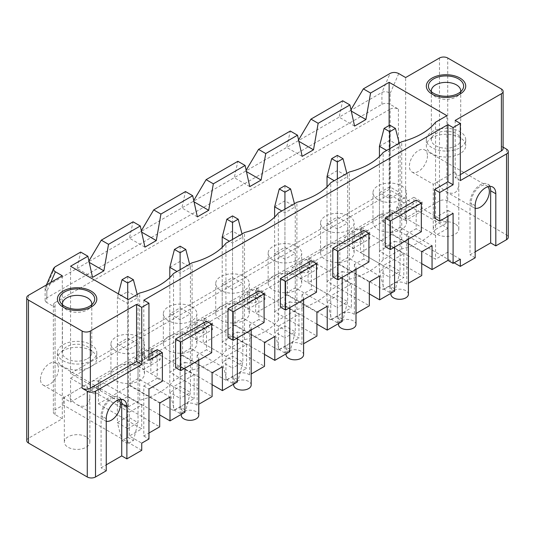 <?xml version="1.0" encoding="UTF-8"?>
<svg xmlns="http://www.w3.org/2000/svg" width="535" height="535" viewBox="0 0 535 535"><rect width="100%" height="100%" fill="white"/><g stroke="black" fill="none" stroke-linecap="round" stroke-linejoin="round"><path stroke-width="0.4" stroke-dasharray="2.67 2.01" d="M379.435 146.289L389.754 140.331L400.073 146.289L400.073 271.372L389.754 265.413L379.435 271.372L379.435 156.574M389.754 125.143L389.754 285.964L395.432 289.241L389.754 292.518L389.754 277.331L400.073 271.372L395.432 289.241M399.264 143.179L400.073 146.289L389.754 152.241L386.658 150.455M389.754 292.518L384.083 289.241L379.435 271.372L389.754 277.331L389.754 148.67M384.083 289.241L389.754 285.964M327.025 176.543L337.344 170.591L347.663 176.543L347.663 301.633L337.344 295.674L327.025 301.633L327.025 186.829M337.344 155.397L337.344 316.225L343.022 319.502L337.344 322.779L337.344 307.585L347.663 301.633L343.022 319.502M346.854 173.44L347.663 176.543L337.344 182.502L334.248 180.716M337.344 322.779L331.673 319.502L327.025 301.633L337.344 307.585L337.344 178.931M331.673 319.502L337.344 316.225M274.615 206.804L284.934 200.846L295.253 206.804L295.253 331.887L284.934 325.935L274.615 331.887L274.615 217.09M284.934 185.658L284.934 346.486L290.612 349.756L284.934 353.033L284.934 337.846L295.253 331.887L290.612 349.756M294.444 203.695L295.253 206.804L284.934 212.763L281.838 210.971M284.934 353.033L279.263 349.756L274.615 331.887L284.934 337.846L284.934 209.185M279.263 349.756L284.934 346.486M222.212 237.065L232.524 231.107L242.843 237.065L242.843 362.148L232.524 356.19L222.212 362.148L222.212 247.351M232.524 215.919L232.524 376.74L238.202 380.017L232.524 383.294L232.524 368.107L242.843 362.148L238.202 380.017M242.034 233.955L242.843 237.065L232.524 243.017L229.428 241.232M232.524 383.294L226.853 380.017L222.212 362.148L232.524 368.107L232.524 239.446M226.853 380.017L232.524 376.74M169.802 267.319L180.114 261.368L190.433 267.319L190.433 392.409L180.114 386.451L169.802 392.409L169.802 277.605M180.114 246.174L180.114 407.001L185.792 410.278L180.114 413.548L180.114 398.361L190.433 392.409L185.792 410.278M189.624 264.21L190.433 267.319L180.114 273.278L177.018 271.492M180.114 413.548L174.443 410.278L169.802 392.409L180.114 398.361L180.114 269.7M174.443 410.278L180.114 407.001M127.704 276.435L127.704 291.622L138.023 297.58L138.023 422.663L127.704 416.705L117.392 422.663L117.392 297.58L127.704 291.622L127.704 437.255L133.382 440.532L127.704 443.809L127.704 428.622L138.023 422.663L133.382 440.532M118.362 293.849L117.392 297.58L127.704 303.532L127.704 299.246M137.214 294.471L138.023 297.58L127.704 303.532L127.704 428.622L117.392 422.663L122.033 440.532L127.704 437.255M127.704 443.809L122.033 440.532M426.622 137.776A19.695 11.369 0 0 0 426.335 139.709A19.695 11.369 0 0 0 446.029 151.077A19.695 11.369 0 0 0 465.731 139.709A19.695 11.369 0 0 0 447.708 128.373A19.695 11.369 0 0 0 426.622 137.776M431.431 91.779A14.686 8.48 0 0 0 432.293 93.859A14.686 8.48 0 0 0 446.029 99.343A14.686 8.48 0 0 0 459.772 93.859A14.686 8.48 0 0 0 460.635 91.779M431.558 138.264A14.686 8.48 0 0 0 431.35 139.709A14.686 8.48 0 0 0 446.029 148.182A14.686 8.48 0 0 0 460.715 139.709A14.686 8.48 0 0 0 447.28 131.256A14.686 8.48 0 0 0 431.558 138.264M91.03 360.744A19.695 11.369 0 0 0 96.802 352.705A19.695 11.369 0 0 0 77.1 341.337A19.695 11.369 0 0 0 57.405 352.705A19.695 11.369 0 0 0 69.563 363.212A19.695 11.369 0 0 0 91.03 360.744M62.501 304.776A14.686 8.48 0 0 0 63.364 306.863A14.686 8.48 0 0 0 87.486 309.859A14.686 8.48 0 0 0 90.843 306.863A14.686 8.48 0 0 0 91.706 304.776M87.486 358.697A14.686 8.48 0 0 0 91.786 352.705A14.686 8.48 0 0 0 77.1 344.226A14.686 8.48 0 0 0 62.421 352.705A14.686 8.48 0 0 0 71.483 360.536A14.686 8.48 0 0 0 87.486 358.697M120.81 399.411A14.592 8.426 120 0 0 118.703 397.104A14.592 8.426 120 0 0 107.461 401.009A14.592 8.426 120 0 0 101.088 415.695L101.088 467.811L106.251 464.835M119.011 399.732A12.766 7.37 120 0 0 117.787 398.682A12.766 7.37 120 0 0 111.407 399.317A12.766 7.37 120 0 0 102.379 414.953A12.766 7.37 120 0 0 105.02 420.791A12.766 7.37 120 0 0 106.251 421.272M86.128 436.841A12.766 7.37 0 0 0 72.218 435.243A12.766 7.37 0 0 0 64.334 442.05A12.766 7.37 0 0 0 77.1 449.42A12.766 7.37 0 0 0 89.867 442.05A12.766 7.37 0 0 0 86.128 436.841M26.75 440.653A5.838 3.37 180 0 1 28.462 438.272L62.301 418.731L55.078 414.565A5.838 3.37 180 0 1 53.366 412.184A5.838 3.37 180 0 1 55.078 409.797L55.078 302.583L390.169 109.12L390.169 216.334L381.916 221.102L454.128 262.799M141.735 450.303L63.331 405.035L55.078 409.797M106.251 470.793L101.088 467.811M98.407 380.017L98.407 403.845L130.186 385.494L130.186 361.673L98.407 380.017L141.735 405.035L129.356 412.177L129.356 436.005L141.735 443.154M129.356 412.177L70.553 378.232L70.553 402.053L63.331 397.886L63.331 405.035M455.165 120.435L455.165 177.62L460.321 174.637M62.301 275.779L62.301 418.731M55.078 302.583A5.838 3.37 0 0 0 53.366 304.963A5.838 3.37 0 0 0 55.078 307.351L46.826 302.583L46.826 291.588L50.792 282.42M489.739 186.407A14.592 8.426 120 0 0 487.632 184.1A14.592 8.426 120 0 0 476.391 188.012A14.592 8.426 120 0 0 470.018 202.698L470.018 254.814L475.18 251.838M487.94 186.728A12.766 7.37 120 0 0 486.716 185.685A12.766 7.37 120 0 0 480.336 186.314A12.766 7.37 120 0 0 471.997 197.562A12.766 7.37 120 0 0 473.95 207.794A12.766 7.37 120 0 0 475.18 208.269M413.896 197.275L396.749 207.172A16.779 9.69 0 0 1 405.002 211.94L422.148 202.043L413.896 197.275L413.896 203.828L389.132 189.53L70.553 373.463L128.326 406.821L128.326 299.607M70.553 373.463L70.553 266.249M447.942 216.334L447.942 210.375L434.527 218.12M447.942 210.375L453.098 213.358M63.331 397.886L381.916 213.953L381.916 221.102M143.801 300.202L143.801 357.38L148.957 360.363M175.58 367.625L184.95 362.215L184.95 368.174M184.95 362.215A8.754 5.056 0 0 0 196.211 361.673A8.754 5.056 0 0 0 198.773 358.096A8.754 5.056 0 0 0 197.154 355.166L206.53 349.756L206.53 321.167M197.154 355.166L197.154 405.202L198.773 404.266M227.984 337.371L237.359 331.961L237.359 337.913M237.359 331.961A8.754 5.056 0 0 0 248.621 331.412A8.754 5.056 0 0 0 251.183 327.841A8.754 5.056 0 0 0 249.564 324.912L258.94 319.502L258.94 290.906M249.564 324.912L249.564 374.941L251.183 374.012M280.393 307.11L289.769 301.7L289.769 307.658M289.769 301.7A8.754 5.056 0 0 0 301.031 301.151A8.754 5.056 0 0 0 303.592 297.58A8.754 5.056 0 0 0 301.974 294.651L311.343 289.241L311.343 260.652M301.974 294.651L301.974 344.687L303.592 343.751M332.803 276.849L342.179 271.439L342.179 277.397M342.179 271.439A8.754 5.056 0 0 0 353.441 270.897A8.754 5.056 0 0 0 356.002 267.319A8.754 5.056 0 0 0 354.384 264.39L363.753 258.98L363.753 230.391M354.384 264.39L354.384 314.426L356.002 313.49M385.213 246.595L394.589 241.185L394.589 247.137M394.589 241.185A8.754 5.056 0 0 0 405.851 240.636A8.754 5.056 0 0 0 408.412 237.065A8.754 5.056 0 0 0 406.794 234.136L416.163 228.726L416.163 200.13M406.794 234.136L406.794 284.172L408.412 283.236M143.801 357.38L148.957 354.404M157.216 349.636L157.216 378.232L143.801 385.969L143.801 436.005L148.957 433.029M460.321 180.596L455.165 177.62M503.094 148.549A5.838 3.37 -0 0 0 501.382 146.169L503.094 147.158M506.538 149.145L506.538 234.918L447.735 200.966L447.735 58.014M427.465 155.792A12.766 7.37 -60 0 1 421.888 168.639A12.766 7.37 -60 0 1 412.05 172.056A12.766 7.37 -60 0 1 412.05 157.317A12.766 7.37 -60 0 1 424.817 149.947A12.766 7.37 -60 0 1 427.465 155.792M447.735 200.966A5.838 3.37 180 0 0 439.482 200.966L405.644 220.507L405.644 77.548M455.058 223.844A12.766 7.37 0 0 0 441.148 222.246A12.766 7.37 0 0 0 433.263 229.054A12.766 7.37 0 0 0 446.029 236.423A12.766 7.37 0 0 0 458.796 229.054A12.766 7.37 0 0 0 455.058 223.844M506.538 234.918A5.838 3.37 180 0 1 508.25 237.299M475.18 257.79L470.018 254.814M390.169 216.334A5.838 3.37 180 0 1 398.421 216.334L405.644 220.507M390.169 109.12A5.838 3.37 0 0 1 398.421 109.12L390.169 104.352A5.838 3.37 0 0 0 381.916 104.352L46.826 297.814A5.838 3.37 0 0 0 45.114 300.202A5.838 3.37 0 0 0 46.826 302.583M350.98 109.715L350.445 110.611L381.916 92.441C384.665 91.197 387.414 91.505 390.169 93.357L390.169 104.352M46.826 297.814L46.826 285.904L350.445 110.611L351.281 111.086M144.938 247.13L129.463 238.195L133.075 221.811M141.641 232.123L140.812 231.642L141.34 230.745M88.93 261.006L88.402 261.903L89.231 262.384M92.528 277.384L77.053 268.45L80.665 252.072M55.078 266.845L46.826 285.904L45.335 287.482L45.114 288.559L46.826 291.588M40.479 379.215A12.766 7.37 -60 0 1 46.05 366.361A12.766 7.37 -60 0 1 55.887 362.944A12.766 7.37 -60 0 1 55.887 377.683A12.766 7.37 -60 0 1 43.121 385.053A12.766 7.37 -60 0 1 40.479 379.215M381.916 213.953L389.132 218.12L389.132 194.299L447.942 228.251L447.942 252.072L460.321 259.221M421.734 263.628L389.754 245.164L379.435 251.122L421.734 275.545M406.794 284.172A8.754 5.056 0 0 0 405.851 283.523A8.754 5.056 0 0 0 393.466 283.523A8.754 5.056 0 0 0 390.904 287.094A8.754 5.056 0 0 0 394.589 291.214M447.942 252.072L435.564 259.221L392.229 234.203L360.456 252.553L403.785 277.565L383.154 289.482L339.819 264.464L308.046 282.808L308.046 258.98L351.375 283.998L351.375 307.826L308.046 282.808M197.154 405.202A8.754 5.056 0 0 0 196.211 404.554A8.754 5.056 0 0 0 183.833 404.554A8.754 5.056 0 0 0 181.265 408.131A8.754 5.056 0 0 0 184.95 412.251M198.773 415.28A8.754 5.056 0 0 0 196.211 411.703A8.754 5.056 0 0 0 186.668 410.606A8.754 5.056 0 0 0 181.265 415.28M211.686 352.739L206.53 349.756M128.326 406.821L139.675 400.267A67.591 39.022 0 0 0 173.514 380.733L192.085 370.013A67.591 39.022 0 0 0 225.924 350.472L244.495 339.752A67.591 39.022 0 0 0 278.334 320.218L296.905 309.491A67.591 39.022 0 0 0 330.744 289.957L349.315 279.237A67.591 39.022 0 0 0 383.154 259.696L401.725 248.976A67.591 39.022 0 0 0 435.564 229.441L435.564 122.221M435.564 229.441L446.912 222.888L446.912 115.674M422.148 202.043L422.148 208.59L446.912 222.888M389.132 189.53L389.132 125.498M413.896 203.828L396.749 213.726A16.779 9.69 0 0 0 372.975 222.533A16.779 9.69 0 0 0 389.754 232.217A16.779 9.69 0 0 0 406.533 222.533A16.779 9.69 0 0 0 405.002 218.487L422.148 208.59M396.749 207.172L396.749 213.726M187.116 334.756A16.779 9.69 0 0 0 163.335 343.564A16.779 9.69 0 0 0 180.114 353.247A16.779 9.69 0 0 0 196.893 343.564A16.779 9.69 0 0 0 195.369 339.524L212.509 329.627L204.256 324.859L187.116 334.756L187.116 328.209L204.256 318.305L204.256 324.859M291.929 274.241A16.779 9.69 0 0 0 268.155 283.048A16.779 9.69 0 0 0 284.934 292.732A16.779 9.69 0 0 0 301.713 283.048A16.779 9.69 0 0 0 300.188 279.009L317.329 269.112L309.076 264.343L291.929 274.241L291.929 267.687L309.076 257.79L309.076 264.343M344.339 243.987A16.779 9.69 0 0 0 320.565 252.787A16.779 9.69 0 0 0 337.344 262.478A16.779 9.69 0 0 0 354.123 252.787A16.779 9.69 0 0 0 352.598 248.748L369.738 238.851L361.486 234.083L344.339 243.987L344.339 237.433L361.486 227.535L361.486 234.083M239.519 304.502A16.779 9.69 0 0 0 215.745 313.303A16.779 9.69 0 0 0 232.524 322.993A16.779 9.69 0 0 0 249.303 313.303A16.779 9.69 0 0 0 247.779 309.263L264.919 299.366L256.666 294.604L239.519 304.502L239.519 297.948L256.666 288.051L256.666 294.604M134.706 365.017A16.779 9.69 0 0 0 110.926 373.825A16.779 9.69 0 0 0 127.704 383.508A16.779 9.69 0 0 0 144.483 373.825A16.779 9.69 0 0 0 142.959 369.785L160.099 359.881L151.846 355.12L134.706 365.017L134.706 358.463A16.779 9.69 0 0 1 142.959 363.232L142.959 369.785M405.002 211.94L405.002 218.487M377.891 199.595A16.779 9.69 180 0 1 372.975 192.747A16.779 9.69 180 0 1 396.749 183.946A16.779 9.69 180 0 1 406.533 192.747A16.779 9.69 180 0 1 396.174 201.695A16.779 9.69 180 0 1 377.891 199.595M173.514 380.733L173.514 273.512M192.085 370.013L192.085 262.792M383.154 259.696L383.154 152.482M401.725 248.976L401.725 141.762M379.435 192.747L389.754 186.789L400.073 192.747L389.754 198.706L379.435 192.747L379.435 251.122M159.691 414.919L127.704 396.455L117.392 402.414L159.691 426.836M143.801 436.005L148.957 438.988M98.407 403.845L141.735 428.856L129.356 436.005M130.186 385.494L173.514 410.512L194.145 398.602L150.816 373.584L150.816 349.756L194.145 374.774L194.145 398.602M143.801 385.969L148.957 388.952M157.216 378.232L162.373 381.208M421.734 251.717L389.754 233.253L400.073 227.295L432.053 245.759M400.073 227.295L400.073 192.747M389.754 245.164L389.754 186.789M115.841 350.886A16.779 9.69 180 0 1 110.926 344.038A16.779 9.69 180 0 1 134.706 335.238A16.779 9.69 180 0 1 144.483 344.038A16.779 9.69 180 0 1 134.131 352.986A16.779 9.69 180 0 1 115.841 350.886M298.57 139.976L298.035 140.865L298.871 141.347M354.571 126.093L339.096 117.158L342.708 100.781M330.744 289.957L330.744 182.743M349.315 279.237L349.315 172.016M117.392 402.414L117.392 344.038L127.704 338.08L138.023 344.038L127.704 349.997L117.392 344.038M159.691 403.009L127.704 384.545L127.704 349.997M77.1 404.674C84.844 408.252 89.098 405.797 89.867 397.304C89.813 393.225 88.569 389.032 86.128 384.718L68.079 395.144C70.593 399.411 73.603 402.587 77.1 404.674L105.02 420.791M63.177 350.619A19.695 11.369 0 0 0 57.405 358.664A19.695 11.369 0 0 0 77.1 370.033A19.695 11.369 0 0 0 96.802 358.664A19.695 11.369 0 0 0 84.644 348.158A19.695 11.369 0 0 0 63.177 350.619M432.106 137.622A19.695 11.369 0 0 0 426.335 145.66A19.695 11.369 0 0 0 446.029 157.036A19.695 11.369 0 0 0 465.731 145.66A19.695 11.369 0 0 0 453.573 135.154A19.695 11.369 0 0 0 432.106 137.622M412.05 172.056L433.263 184.308L455.058 171.722C457.499 176.035 458.742 180.228 458.796 184.308C458.027 192.794 453.774 195.255 446.029 191.677C442.532 189.591 439.523 186.414 437.008 182.147L433.263 184.308L433.263 229.054M130.186 361.673L173.514 386.685L194.145 374.774M173.514 386.685L173.514 410.512M264.096 322.478L258.94 319.502M251.183 385.019A8.754 5.056 0 0 0 248.621 381.448A8.754 5.056 0 0 0 239.078 380.352A8.754 5.056 0 0 0 233.675 385.019M249.564 374.941A8.754 5.056 0 0 0 248.621 374.299A8.754 5.056 0 0 0 236.243 374.299A8.754 5.056 0 0 0 233.675 377.87A8.754 5.056 0 0 0 237.359 381.99M246.555 344.513L246.555 368.341L203.226 343.323L203.226 319.502L246.555 344.513L225.924 356.43L225.924 380.258L246.555 368.341M225.924 380.258L182.596 355.24L182.596 331.412L225.924 356.43M316.506 292.217L311.343 289.241M303.592 354.758A8.754 5.056 0 0 0 301.031 351.187A8.754 5.056 0 0 0 291.488 350.091A8.754 5.056 0 0 0 286.085 354.758M301.974 344.687A8.754 5.056 0 0 0 301.031 344.038A8.754 5.056 0 0 0 288.653 344.038A8.754 5.056 0 0 0 286.085 347.616A8.754 5.056 0 0 0 289.769 351.736M298.965 314.259L298.965 338.087L255.636 313.069L255.636 289.241L298.965 314.259L278.334 326.169L278.334 349.997L298.965 338.087M278.334 349.997L234.999 324.979L234.999 301.151L278.334 326.169M368.916 261.963L363.753 258.98M356.002 324.504A8.754 5.056 0 0 0 353.441 320.926A8.754 5.056 0 0 0 343.898 319.836A8.754 5.056 0 0 0 338.495 324.504M354.384 314.426A8.754 5.056 0 0 0 353.441 313.784A8.754 5.056 0 0 0 341.056 313.784A8.754 5.056 0 0 0 338.495 317.355A8.754 5.056 0 0 0 342.179 321.475M330.744 295.915L330.744 319.736L287.409 294.725L287.409 270.897L330.744 295.915L351.375 283.998M330.744 319.736L351.375 307.826M127.704 384.545L138.023 378.586L170.003 397.05M98.821 388.711A5.109 2.949 0 0 0 91.599 388.711A5.109 2.949 0 0 0 90.101 390.797A5.109 2.949 0 0 0 95.21 393.747A5.109 2.949 0 0 0 100.312 390.797A5.109 2.949 0 0 0 98.821 388.711M70.553 402.053L98.821 385.735A5.109 2.949 0 0 0 100.312 383.648A5.109 2.949 0 0 0 97.163 380.927A5.109 2.949 0 0 0 91.599 381.562A5.109 2.949 0 0 0 90.101 383.648A5.109 2.949 0 0 0 93.257 386.377A5.109 2.949 0 0 0 98.821 385.735L151.231 355.474A5.109 2.949 0 0 0 152.722 353.394A5.109 2.949 0 0 0 149.573 350.666A5.109 2.949 0 0 0 144.009 351.308A5.109 2.949 0 0 0 142.511 353.394A5.109 2.949 0 0 0 145.667 356.116A5.109 2.949 0 0 0 151.231 355.474L203.641 325.22A5.109 2.949 0 0 0 205.132 323.133A5.109 2.949 0 0 0 201.983 320.411A5.109 2.949 0 0 0 196.419 321.047A5.109 2.949 0 0 0 194.921 323.133A5.109 2.949 0 0 0 198.077 325.855A5.109 2.949 0 0 0 203.641 325.22L256.051 294.959A5.109 2.949 0 0 0 257.542 292.872A5.109 2.949 0 0 0 254.392 290.151A5.109 2.949 0 0 0 248.828 290.793A5.109 2.949 0 0 0 247.33 292.872A5.109 2.949 0 0 0 250.48 295.601A5.109 2.949 0 0 0 256.051 294.959L308.461 264.705A5.109 2.949 0 0 0 309.952 262.618A5.109 2.949 0 0 0 306.802 259.89A5.109 2.949 0 0 0 301.238 260.532A5.109 2.949 0 0 0 299.74 262.618A5.109 2.949 0 0 0 302.89 265.34A5.109 2.949 0 0 0 308.461 264.705L360.864 234.444A5.109 2.949 0 0 0 362.362 232.357A5.109 2.949 0 0 0 359.212 229.635A5.109 2.949 0 0 0 353.648 230.271A5.109 2.949 0 0 0 352.15 232.357A5.109 2.949 0 0 0 355.3 235.079A5.109 2.949 0 0 0 360.864 234.444L389.132 218.12M212.101 372.748L180.114 354.284L190.433 348.325L222.413 366.796M151.231 358.457A5.109 2.949 0 0 0 144.009 358.457A5.109 2.949 0 0 0 142.511 360.536A5.109 2.949 0 0 0 147.62 363.486A5.109 2.949 0 0 0 152.722 360.536A5.109 2.949 0 0 0 151.231 358.457M264.511 342.494L232.524 324.029L242.843 318.071L274.823 336.535M203.641 328.196A5.109 2.949 0 0 0 196.419 328.196A5.109 2.949 0 0 0 194.921 330.282A5.109 2.949 0 0 0 200.03 333.231A5.109 2.949 0 0 0 205.132 330.282A5.109 2.949 0 0 0 203.641 328.196M316.921 312.233L284.934 293.768L295.253 287.81L327.233 306.274M256.051 297.935A5.109 2.949 0 0 0 248.828 297.935A5.109 2.949 0 0 0 247.33 300.021A5.109 2.949 0 0 0 252.44 302.971A5.109 2.949 0 0 0 257.542 300.021A5.109 2.949 0 0 0 256.051 297.935M369.324 281.972L337.344 263.508L347.663 257.556L379.643 276.02M308.461 267.681A5.109 2.949 0 0 0 301.238 267.681A5.109 2.949 0 0 0 299.74 269.767A5.109 2.949 0 0 0 304.85 272.71A5.109 2.949 0 0 0 309.952 269.767A5.109 2.949 0 0 0 308.461 267.681M141.735 405.035L141.735 428.856M182.596 331.412L150.816 349.756M182.596 355.24L150.816 373.584M212.101 384.665L180.114 366.201L169.802 372.153L212.101 396.575M339.819 264.464L339.819 240.636L308.046 258.98M447.942 228.251L435.564 235.393L435.564 259.221M435.564 235.393L392.229 210.382L392.229 234.203M421.326 231.702L416.163 228.726M360.864 237.42A5.109 2.949 0 0 0 353.648 237.42A5.109 2.949 0 0 0 352.15 239.506A5.109 2.949 0 0 0 357.26 242.455A5.109 2.949 0 0 0 362.362 239.506A5.109 2.949 0 0 0 360.864 237.42M408.412 294.243A8.754 5.056 0 0 0 405.851 290.672A8.754 5.056 0 0 0 396.308 289.575A8.754 5.056 0 0 0 390.904 294.243M389.132 194.299L70.553 378.232M339.819 240.636L383.154 265.654L403.785 253.744L360.456 228.726L392.229 210.382M287.409 270.897L255.636 289.241M234.999 301.151L203.226 319.502M360.456 228.726L360.456 252.553M403.785 253.744L403.785 277.565M383.154 265.654L383.154 289.482M142.959 363.232L160.099 353.334L151.846 348.566L134.706 358.463M160.099 353.334L160.099 359.881M151.846 348.566L151.846 355.12M139.675 400.267L139.675 293.053M138.023 378.586L138.023 344.038M127.704 396.455L127.704 338.08M169.802 372.153L169.802 313.784L180.114 307.826L190.433 313.784L180.114 319.736L169.802 313.784M180.114 354.284L180.114 319.736M204.256 318.305L212.509 323.073L195.369 332.971A16.779 9.69 0 0 0 187.116 328.209M212.509 323.073L212.509 329.627M195.369 332.971L195.369 339.524M225.924 350.472L225.924 243.258M168.251 320.632A16.779 9.69 180 0 1 163.335 313.784A16.779 9.69 180 0 1 187.116 304.977A16.779 9.69 180 0 1 196.893 313.784A16.779 9.69 180 0 1 186.534 322.732A16.779 9.69 180 0 1 168.251 320.632M190.433 348.325L190.433 313.784M180.114 366.201L180.114 307.826M264.511 354.404L232.524 335.94L222.212 341.898L264.511 366.314M222.212 341.898L222.212 283.523L232.524 277.565L242.843 283.523L232.524 289.482L222.212 283.523M232.524 324.029L232.524 289.482M197.348 216.869L181.873 207.934L185.484 191.557M194.051 201.862L193.222 201.381L193.75 200.491M244.495 339.752L244.495 232.538M256.666 288.051L264.919 292.812L247.779 302.716A16.779 9.69 0 0 0 239.519 297.948M264.919 292.812L264.919 299.366M247.779 302.716L247.779 309.263M278.334 320.218L278.334 212.997M220.661 290.371A16.779 9.69 180 0 1 215.745 283.523A16.779 9.69 180 0 1 239.519 274.716A16.779 9.69 180 0 1 249.303 283.523A16.779 9.69 180 0 1 238.944 292.471A16.779 9.69 180 0 1 220.661 290.371M242.843 318.071L242.843 283.523M232.524 335.94L232.524 277.565M316.921 324.143L284.934 305.679L274.615 311.637L316.921 336.06M274.615 311.637L274.615 253.262L284.934 247.31L295.253 253.262L284.934 259.221L274.615 253.262M284.934 293.768L284.934 259.221M249.758 186.615L234.283 177.68L237.888 161.296M246.461 171.608L245.625 171.126L246.16 170.23M296.905 309.491L296.905 202.277M309.076 257.79L317.329 262.558L300.188 272.455A16.779 9.69 0 0 0 291.929 267.687M317.329 262.558L317.329 269.112M300.188 272.455L300.188 279.009M273.071 260.117A16.779 9.69 180 0 1 268.155 253.262A16.779 9.69 180 0 1 291.929 244.462A16.779 9.69 180 0 1 301.713 253.262A16.779 9.69 180 0 1 291.354 262.217A16.779 9.69 180 0 1 273.071 260.117M295.253 287.81L295.253 253.262M284.934 305.679L284.934 247.31M369.324 293.889L337.344 275.425L327.025 281.377L369.324 305.799M327.025 281.377L327.025 223.008L337.344 217.049L347.663 223.008L337.344 228.96L327.025 223.008M337.344 263.508L337.344 228.96M302.161 156.354L286.686 147.419L290.298 131.042M361.486 227.535L369.738 232.297L352.598 242.195A16.779 9.69 0 0 0 344.339 237.433M369.738 232.297L369.738 238.851M352.598 242.195L352.598 248.748M325.481 229.856A16.779 9.69 180 0 1 320.565 223.008A16.779 9.69 180 0 1 344.339 214.201A16.779 9.69 180 0 1 354.123 223.008A16.779 9.69 180 0 1 343.764 231.956A16.779 9.69 180 0 1 325.481 229.856M347.663 257.556L347.663 223.008M337.344 275.425L337.344 217.049M389.754 233.253L389.754 198.706M287.409 294.725L255.636 313.069M234.999 324.979L203.226 343.323M28.462 295.313L28.462 438.272M55.078 414.565L55.078 307.351M501.382 88.984L501.382 146.169M439.482 200.966L439.482 58.014M398.421 109.12L398.421 216.334M398.736 73.562L390.169 93.357M381.916 104.352L381.916 92.441L390.169 73.382M475.18 205.674L470.018 202.698M106.251 418.671L101.088 415.695M465.731 139.709L465.731 145.66M426.335 139.709L426.335 145.66M459.772 93.859L462.501 89.693M432.293 93.859L429.565 89.693M460.715 139.709L460.715 90.863M431.35 139.709L431.35 90.863M96.802 352.705L96.802 358.664M57.405 352.705L57.405 358.664M90.843 306.863L93.571 302.69M63.364 306.863L60.636 302.69M91.786 352.705L91.786 303.86M62.421 352.705L62.421 303.86M46.438 284.934L45.335 287.482M53.366 304.963L53.366 412.184M198.773 360.189L198.773 358.096M181.265 414.378L181.265 408.131M406.533 222.533L406.533 192.747M372.975 222.533L372.975 192.747M144.483 373.825L144.483 344.038M110.926 373.825L110.926 344.038M45.114 288.559L45.114 300.202M43.121 385.053L64.334 397.304L64.334 442.05M55.887 362.944L117.787 398.682M118.703 397.104L123.859 400.08M89.867 397.304L89.867 442.05M487.632 184.1L492.788 187.083M458.796 184.308L458.796 229.054M446.029 191.677L473.95 207.794M424.817 149.947L486.716 185.685M251.183 329.935L251.183 327.841M233.675 384.117L233.675 377.87M303.592 299.674L303.592 297.58M286.085 353.862L286.085 347.616M356.002 269.413L356.002 267.319M338.495 323.601L338.495 317.355M90.101 383.648L90.101 390.797M100.312 383.648L100.312 390.797M142.511 353.394L142.511 360.536M152.722 353.394L152.722 360.536M194.921 323.133L194.921 330.282M205.132 323.133L205.132 330.282M247.33 292.872L247.33 300.021M257.542 292.872L257.542 300.021M299.74 262.618L299.74 269.767M309.952 262.618L309.952 269.767M352.15 232.357L352.15 239.506M362.362 232.357L362.362 239.506M408.412 239.158L408.412 237.065M390.904 293.34L390.904 287.094M196.893 343.564L196.893 313.784M163.335 343.564L163.335 313.784M249.303 313.303L249.303 283.523M215.745 313.303L215.745 283.523M301.713 283.048L301.713 253.262M268.155 283.048L268.155 253.262M354.123 252.787L354.123 223.008M320.565 252.787L320.565 223.008"/><path stroke-width="0.8" d="M389.754 148.67L389.754 131.697L395.432 128.42L389.754 125.143L384.083 128.42L379.435 146.289L386.658 150.455M384.083 128.42L389.754 131.697M379.435 156.574L379.435 146.289M395.432 128.42L399.264 143.179M337.344 178.931L337.344 161.951L343.022 158.674L337.344 155.397L331.673 158.674L327.025 176.543L334.248 180.716M331.673 158.674L337.344 161.951M327.025 186.829L327.025 176.543M343.022 158.674L346.854 173.44M284.934 209.185L284.934 192.212L290.612 188.935L284.934 185.658L279.263 188.935L274.615 206.804L281.838 210.971M279.263 188.935L284.934 192.212M274.615 217.09L274.615 206.804M290.612 188.935L294.444 203.695M232.524 239.446L232.524 222.466L238.202 219.196L232.524 215.919L226.853 219.196L222.212 237.065L229.428 241.232M226.853 219.196L232.524 222.466M222.212 247.351L222.212 237.065M238.202 219.196L242.034 233.955M180.114 269.7L180.114 252.727L185.792 249.45L180.114 246.174L174.443 249.45L169.802 267.319L177.018 271.492M174.443 249.45L180.114 252.727M169.802 277.605L169.802 267.319M185.792 249.45L189.624 264.21M127.704 299.246L127.704 282.988L133.382 279.711L127.704 276.435L122.033 279.711L118.362 293.849M122.033 279.711L127.704 282.988M133.382 279.711L137.214 294.471M426.622 84.169A19.695 11.369 0 0 0 426.335 86.095A19.695 11.369 0 0 0 446.029 97.47A19.695 11.369 0 0 0 465.731 86.095A19.695 11.369 0 0 0 447.708 74.766A19.695 11.369 0 0 0 426.622 84.169M460.635 91.779A14.686 8.48 0 0 0 460.715 90.863A14.686 8.48 0 0 0 447.28 82.417A14.686 8.48 0 0 0 431.558 89.425A14.686 8.48 0 0 0 431.35 90.863A14.686 8.48 0 0 0 431.431 91.779M428.682 84.376A17.601 10.165 0 0 0 429.565 89.693A17.601 10.165 0 0 0 446.029 96.26A17.601 10.165 0 0 0 462.501 89.693A17.601 10.165 0 0 0 450.657 76.291A17.601 10.165 0 0 0 428.682 84.376M91.03 307.137A19.695 11.369 0 0 0 96.802 299.098A19.695 11.369 0 0 0 77.1 287.723A19.695 11.369 0 0 0 57.405 299.098A19.695 11.369 0 0 0 69.563 309.604A19.695 11.369 0 0 0 91.03 307.137M91.706 304.776A14.686 8.48 0 0 0 91.786 303.86A14.686 8.48 0 0 0 77.1 295.387A14.686 8.48 0 0 0 62.421 303.86A14.686 8.48 0 0 0 62.501 304.776M89.552 306.281A17.601 10.165 0 0 0 93.571 302.69A17.601 10.165 0 0 0 77.1 288.933A17.601 10.165 0 0 0 60.636 302.69A17.601 10.165 0 0 0 89.552 306.281M106.251 464.835L121.726 455.9L121.726 403.785A14.592 8.426 120 0 0 120.81 399.411M106.251 421.272A12.766 7.37 120 0 0 117.667 413.642A12.766 7.37 120 0 0 119.011 399.732M82.109 388.236A5.838 3.37 0 0 0 90.361 388.236L136.579 361.553L136.579 304.368L90.361 331.051A5.838 3.37 0 0 1 82.109 331.051L28.462 300.082L28.462 443.034L87.265 476.986L87.265 391.212L82.109 388.236L82.109 331.051M87.265 391.212A5.838 3.37 0 0 0 95.518 391.212L141.735 364.529L141.735 307.344L148.957 303.178L148.957 360.363L162.373 352.618L162.373 381.208L148.957 388.952L148.957 438.988L141.735 443.154L141.735 450.303L126.882 458.876L126.882 406.76A14.592 8.426 120 0 0 123.859 400.08A14.592 8.426 120 0 0 112.617 403.992A14.592 8.426 120 0 0 106.251 418.671L106.251 470.793L95.518 476.986A5.838 3.37 180 0 1 87.265 476.986M28.462 443.034A5.838 3.37 180 0 1 26.75 440.653L26.75 297.701A5.838 3.37 0 0 0 28.462 300.082M126.882 458.876L121.726 455.9M63.177 291.053A19.695 11.369 180 0 1 84.644 288.592A19.695 11.369 180 0 1 96.802 299.098A19.695 11.369 180 0 1 77.1 310.467A19.695 11.369 180 0 1 57.405 299.098A19.695 11.369 180 0 1 63.177 291.053M432.106 78.056A19.695 11.369 180 0 1 453.573 75.589A19.695 11.369 180 0 1 465.731 86.095A19.695 11.369 180 0 1 446.029 97.47A19.695 11.369 180 0 1 426.335 86.095A19.695 11.369 180 0 1 432.106 78.056M136.579 304.368L141.735 307.344M447.942 124.608L453.098 127.584L460.321 123.418L460.321 180.596L506.538 153.913A5.838 3.37 -0 0 0 508.25 151.532L508.25 237.299A5.838 3.37 180 0 1 506.538 239.687L495.811 245.879L495.811 193.764A14.592 8.426 120 0 0 492.788 187.083A14.592 8.426 120 0 0 481.547 190.988A14.592 8.426 120 0 0 475.18 205.674L475.18 257.79L460.321 266.37L460.321 259.221L453.098 263.394L453.098 213.358L439.69 221.102L434.527 218.12L434.527 189.53L447.942 181.786L447.942 124.608L143.801 300.202L148.957 303.178M460.321 174.637L501.382 150.937A5.838 3.37 -0 0 0 503.094 148.549L503.094 91.371A5.838 3.37 0 0 1 501.382 93.752L455.165 120.435L460.321 123.418M503.094 91.371A5.838 3.37 0 0 0 501.382 88.984L447.735 58.014A5.838 3.37 0 0 0 439.482 58.014L405.644 77.548L398.736 73.562C395.793 72.151 392.937 72.091 390.169 73.382L363.345 88.87L350.98 109.715M26.75 297.701A5.838 3.37 0 0 1 28.462 295.313L62.301 275.779L55.393 271.793C53.747 270.777 53.159 269.62 53.627 268.329L55.078 266.845L80.665 252.072L87.887 256.238L70.553 266.249L128.326 299.607L139.675 293.053A67.591 39.022 0 0 0 173.514 273.512L192.085 262.792A67.591 39.022 0 0 0 225.924 243.258L244.495 232.538A67.591 39.022 0 0 0 278.334 212.997L296.905 202.277A67.591 39.022 0 0 0 330.744 182.743L349.315 172.016A67.591 39.022 0 0 0 383.154 152.482L401.725 141.762A67.591 39.022 0 0 0 435.564 122.221L446.912 115.674L389.132 82.316L370.568 93.037L363.345 88.87M141.735 364.529L136.579 361.553M475.18 251.838L490.655 242.903L490.655 190.781A14.592 8.426 120 0 0 489.739 186.407M475.18 208.269A12.766 7.37 120 0 0 484.516 203.567A12.766 7.37 120 0 0 489.364 191.53A12.766 7.37 120 0 0 487.94 186.728M184.95 368.174L184.95 412.251L170.003 420.878L159.691 414.919M175.58 339.036L175.58 367.625L180.736 370.608L211.686 352.739L211.686 324.143L180.736 342.012L175.58 339.036L206.53 321.167L211.686 324.143M198.773 404.266L212.101 396.575L212.101 372.748L222.413 366.796L222.413 390.617L237.359 381.99L237.359 337.913M264.096 293.889L258.94 290.906L227.984 308.775L227.984 337.371L233.146 340.347L264.096 322.478L264.096 293.889L233.146 311.758L233.146 340.347M251.183 374.012L264.511 366.314L264.511 342.494L274.823 336.535L274.823 360.363L289.769 351.736L289.769 307.658M316.506 263.628L311.343 260.652L280.393 278.521L280.393 307.11L285.556 310.086L316.506 292.217L316.506 263.628L285.556 281.497L285.556 310.086M303.592 343.751L316.921 336.06L316.921 312.233L327.233 306.274L327.233 330.102L342.179 321.475L342.179 277.397M368.916 233.367L363.753 230.391L332.803 248.26L332.803 276.849L337.966 279.832L368.916 261.963L368.916 233.367L337.966 251.236L337.966 279.832M356.002 313.49L369.324 305.799L369.324 281.972L379.643 276.02L379.643 299.841L394.589 291.214L394.589 247.137M421.326 203.113L416.163 200.13L385.213 217.999L385.213 246.595L390.376 249.571L421.326 231.702L421.326 203.113L390.376 220.982L390.376 249.571M408.412 283.236L421.734 275.545L421.734 251.717L432.053 245.759L432.053 269.587L447.942 260.411L447.942 216.334M148.957 354.404L157.216 349.636L162.373 352.618M148.957 433.029L159.691 426.836L159.691 403.009L170.003 397.05L170.003 420.878M447.942 181.786L453.098 184.769L453.098 127.584M439.69 221.102L439.69 192.506L453.098 184.769M508.25 151.532A5.838 3.37 -0 0 0 506.538 149.145L503.094 147.158M495.811 245.879L490.655 242.903M454.128 262.799L460.321 266.37M141.641 232.123L156.287 240.576L144.938 247.13L140.29 225.984L133.075 221.811L101.296 240.161L88.93 261.006M453.098 263.394L447.942 260.411M432.053 269.587L421.734 263.628M181.265 414.378L181.265 415.28A8.754 5.056 0 0 0 190.019 420.329A8.754 5.056 0 0 0 198.773 415.28L198.773 360.189M180.736 342.012L180.736 370.608M389.132 125.498L389.132 82.316M87.887 256.238L92.528 277.384L103.877 270.837L108.518 244.328L101.296 240.161M156.287 240.576L160.928 214.074L192.7 195.723L197.348 216.869L208.697 210.315L213.338 183.813L245.11 165.469L249.758 186.615L261.107 180.061L265.748 153.552L297.52 135.208L302.161 156.354L313.51 149.8L318.158 123.297L349.93 104.947L354.571 126.093L365.92 119.546L370.568 93.037M140.29 225.984L108.518 244.328M434.527 189.53L439.69 192.506M349.93 104.947L342.708 100.781L310.935 119.124L298.57 139.976M318.158 123.297L310.935 119.124M297.52 135.208L290.298 131.042L258.525 149.385L246.16 170.23M265.748 153.552L258.525 149.385M233.146 311.758L227.984 308.775M233.675 384.117L233.675 385.019A8.754 5.056 0 0 0 242.429 390.075A8.754 5.056 0 0 0 251.183 385.019L251.183 329.935M285.556 281.497L280.393 278.521M286.085 353.862L286.085 354.758A8.754 5.056 0 0 0 294.838 359.814A8.754 5.056 0 0 0 303.592 354.758L303.592 299.674M337.966 251.236L332.803 248.26M338.495 323.601L338.495 324.504A8.754 5.056 0 0 0 347.248 329.56A8.754 5.056 0 0 0 356.002 324.504L356.002 269.413M222.413 390.617L212.101 384.665M390.376 220.982L385.213 217.999M390.904 293.34L390.904 294.243A8.754 5.056 0 0 0 399.658 299.299A8.754 5.056 0 0 0 408.412 294.243L408.412 239.158M103.877 270.837L89.231 262.384M160.928 214.074L153.706 209.901L141.34 230.745M208.697 210.315L194.051 201.862M192.7 195.723L185.484 191.557L153.706 209.901M213.338 183.813L206.115 179.64L193.75 200.491M274.823 360.363L264.511 354.404M261.107 180.061L246.461 171.608M245.11 165.469L237.888 161.296L206.115 179.64M327.233 330.102L316.921 324.143M313.51 149.8L298.871 141.347M379.643 299.841L369.324 293.889M365.92 119.546L351.281 111.086M90.361 388.236L90.361 331.051M95.518 476.986L95.518 391.212M501.382 93.752L501.382 150.937M50.792 282.42L55.393 271.793M506.538 153.913L506.538 239.687M126.882 406.76L121.726 403.785M495.811 193.764L490.655 190.781M53.627 268.329L46.438 284.934"/></g></svg>
